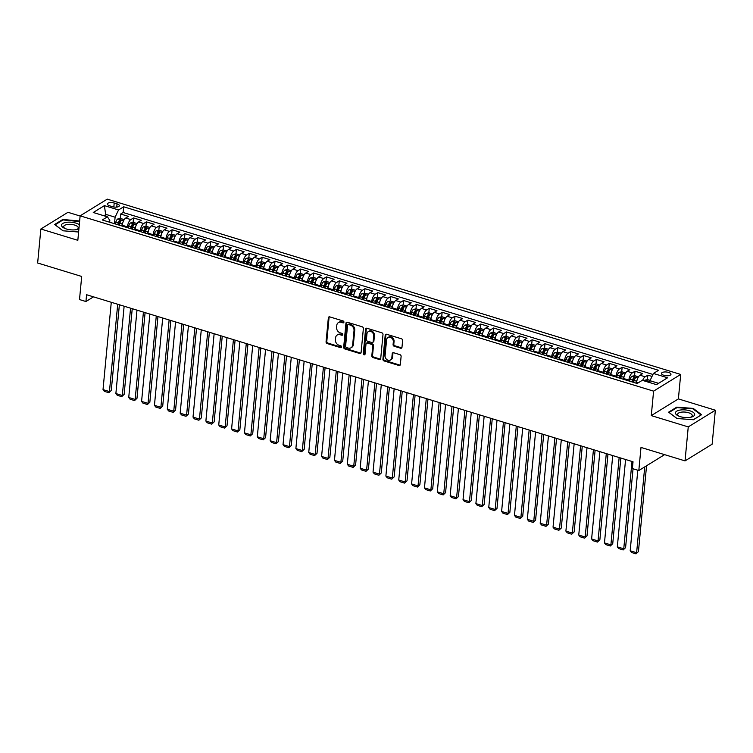 <?xml version="1.0" encoding="UTF-8"?>
<svg xmlns="http://www.w3.org/2000/svg" width="753" height="753" viewBox="0 0 753 753"><rect width="100%" height="100%" fill="white"/><g stroke="black" fill="none" stroke-linecap="round" stroke-linejoin="round"><path stroke-width="1.13" d="M343.933 322.171A1.017 0.828 -121.6 0 0 343.142 320.966L329.729 316.872A1.459 1.186 -121.6 0 0 328.346 317.822L326.068 341.843A1.459 1.186 -121.6 0 0 327.207 343.556L340.62 347.66A1.017 0.828 -121.6 0 0 340.798 345.787L339.057 345.26A4.669 3.803 -121.6 0 1 335.424 339.754L335.612 337.749A4.669 3.803 -121.6 0 1 337.203 335.019A4.669 3.803 -121.6 0 1 340.055 334.718L341.787 335.245A1.017 0.828 -121.6 0 0 341.966 333.381L340.234 332.854A4.669 3.803 -121.6 0 1 336.6 327.348L336.789 325.343A4.669 3.803 -121.6 0 1 338.379 322.604A4.669 3.803 -121.6 0 1 341.231 322.312L342.963 322.839A1.017 0.828 -121.6 0 0 343.933 322.171M668.579 372.415A4.753 1.873 5.4 0 0 661.501 373.413A4.753 1.873 5.4 0 0 663.892 375.305A4.753 1.873 5.4 0 0 670.97 374.307A4.753 1.873 5.4 0 0 668.579 372.415M400.587 348.215A1.459 1.186 -121.6 0 0 401.98 347.265L402.62 340.525A1.459 1.186 -121.6 0 0 401.481 338.803L386.59 334.257A1.459 1.186 -121.6 0 0 385.197 335.198L382.929 359.219A1.459 1.186 -121.6 0 0 384.068 360.941L398.958 365.487A1.459 1.186 -121.6 0 0 400.342 364.546L401.114 356.404A1.459 1.186 -121.6 0 0 399.975 354.682L393.603 352.733A1.459 1.186 -121.6 0 0 392.219 353.684L391.833 357.722A3.897 3.181 -121.6 0 1 390.506 360.009A3.897 3.181 -121.6 0 1 386.797 359.548A3.897 3.181 -121.6 0 1 385.084 355.651L386.581 339.848A3.897 3.181 -121.6 0 1 387.908 337.551A3.897 3.181 -121.6 0 1 391.616 338.022A3.897 3.181 -121.6 0 1 393.33 341.909L393.085 344.545A1.459 1.186 -121.6 0 0 394.214 346.267L400.587 348.215L401.321 347.764A1.459 1.186 -121.6 0 0 401.791 347.811M80.129 216.026L67.968 212.308L40.86 229.006L37.65 262.995L81.691 276.455L79.507 299.562L85.936 301.529L86.576 294.734L633.028 461.777L632.388 468.573L638.817 470.54L664.598 454.643M688.251 426.904L715.35 410.206L678.387 398.902L651.279 415.609L688.251 426.904L685.032 460.892L641.001 447.433L638.817 470.54M651.279 415.609L653.595 391.136L80.138 215.838L107.246 199.14L680.693 374.439L653.595 391.136M40.86 229.006L77.832 240.311L80.138 215.838M363.37 328.524A1.459 1.186 -121.6 0 0 362.231 326.802L347.34 322.256A1.459 1.186 -121.6 0 0 345.947 323.206L343.679 347.218A1.459 1.186 -121.6 0 0 344.818 348.94L359.708 353.496A1.459 1.186 -121.6 0 0 361.092 352.545L363.37 328.524M366.965 328.252L381.856 332.807A1.459 1.186 -121.6 0 1 382.995 334.53L380.717 358.541A1.459 1.186 -121.6 0 1 379.333 359.492L372.961 357.543A1.459 1.186 -121.6 0 1 371.822 355.821L372.744 346.079A1.459 1.186 -121.6 0 0 371.606 344.366L367.379 343.067A1.459 1.186 -121.6 0 0 365.996 344.017L365.036 354.164A1.017 0.828 -121.6 0 1 363.266 353.618L365.572 329.202A1.459 1.186 -121.6 0 1 366.965 328.252M715.35 410.206L712.14 444.185L685.032 460.892M652.013 376.434L647.844 375.163L647.42 379.663M642.629 380.425A5.939 2.523 -73 0 1 645.17 376.811L640.031 375.239L642.704 373.592L634.986 371.229L634.563 375.738M634.101 380.566L634.252 379.013M628.793 380.924L628.868 380.124A5.939 2.523 -73 0 1 632.313 372.876L627.174 371.304L629.847 369.657L622.129 367.304L621.705 371.803M621.244 376.632L621.394 375.088M615.935 376.989L616.01 376.189A5.939 2.523 -73 0 1 619.455 368.951L614.316 367.379L616.989 365.732L609.271 363.37L608.848 367.878M608.386 372.707L608.537 371.154M603.078 373.064L603.153 372.264A5.939 2.523 -73 0 1 606.598 365.017L601.459 363.445L604.132 361.798L596.414 359.445L595.99 363.944M595.529 368.772L595.679 367.229M590.22 369.13L590.296 368.33A5.939 2.523 -73 0 1 593.74 361.092L588.601 359.52L591.274 357.873L583.556 355.51L583.133 360.009M582.671 364.847L582.822 363.294M577.363 365.205L577.438 364.405A5.939 2.523 -73 0 1 580.883 357.157L575.744 355.585L578.417 353.938L570.699 351.585L570.275 356.084M569.814 360.913L569.965 359.36M564.505 361.271L564.581 360.471A5.939 2.523 -73 0 1 568.026 353.232L562.886 351.66L565.559 350.013L557.841 347.651L557.418 352.15M556.956 356.988L557.107 355.435M551.648 357.336L551.723 356.546A5.939 2.523 -73 0 1 555.168 349.298L550.029 347.726L552.702 346.079L544.984 343.716L544.56 348.225M544.099 353.053L544.25 351.5M538.79 353.411L538.866 352.611A5.939 2.523 -73 0 1 542.311 345.363L537.171 343.792L539.845 342.144L532.126 339.791L531.703 344.29M531.241 349.119L531.392 347.575M525.933 349.477L526.008 348.677A5.939 2.523 -73 0 1 529.453 341.438L524.314 339.867L526.987 338.219L519.269 335.857L518.845 340.365M518.384 345.194L518.535 343.641M513.075 345.552L513.151 344.752A5.939 2.523 -73 0 1 516.596 337.504L511.456 335.932L514.13 334.285L506.411 331.932L505.988 336.431M505.527 341.26L505.677 339.716M500.218 341.617L500.293 340.817A5.939 2.523 -73 0 1 503.738 333.579L498.599 332.007L501.272 330.36L493.554 327.997L493.13 332.497M492.669 337.335L492.82 335.782M487.36 337.692L487.436 336.892A5.939 2.523 -73 0 1 490.881 329.645L485.732 328.073L488.415 326.425L480.696 324.063L480.273 328.572M479.812 333.4L479.962 331.847M474.503 333.758L474.578 332.958A5.939 2.523 -73 0 1 478.023 325.72L472.875 324.148L475.557 322.491L467.839 320.138L467.415 324.637M466.954 329.475L467.105 327.922M461.645 329.823L461.721 329.033A5.939 2.523 -73 0 1 465.166 321.785L460.017 320.213L462.69 318.566L454.981 316.204L454.558 320.712M454.097 325.541L454.247 323.988M448.788 325.898L448.863 325.098A5.939 2.523 -73 0 1 452.308 317.851L447.16 316.279L449.833 314.632L442.124 312.279L441.7 316.778M441.239 321.606L441.39 320.063M435.931 321.964L436.006 321.164A5.939 2.523 -73 0 1 439.451 313.926L434.302 312.354L436.975 310.707L429.266 308.344L428.843 312.843M428.382 317.681L428.532 316.128M423.073 318.039L423.148 317.239A5.939 2.523 -73 0 1 426.593 309.991L421.445 308.419L424.118 306.772L416.409 304.419L415.985 308.918M415.524 313.747L415.675 312.194M410.216 314.105L410.291 313.304A5.939 2.523 -73 0 1 413.736 306.066L408.587 304.494L411.26 302.847L403.552 300.485L403.128 304.984M402.667 309.822L402.817 308.269M397.358 310.18L397.433 309.379A5.939 2.523 -73 0 1 400.878 302.132L395.73 300.56L398.403 298.913L390.694 296.55L390.27 301.059M389.809 305.887L389.96 304.334M384.501 306.245L384.576 305.445A5.939 2.523 -73 0 1 388.021 298.207L382.872 296.626L385.545 294.978L377.837 292.625L377.413 297.124M376.952 301.953L377.102 300.409M371.643 302.311L371.718 301.511A5.939 2.523 -73 0 1 375.163 294.272L370.015 292.701L372.688 291.053L364.979 288.691L364.546 293.199M364.094 298.028L364.245 296.475M358.786 298.386L358.861 297.586A5.939 2.523 -73 0 1 362.306 290.338L357.157 288.766L359.83 287.119L352.122 284.766L351.689 289.265M351.237 294.094L351.387 292.55M345.928 294.451L346.004 293.651A5.939 2.523 -73 0 1 349.448 286.413L344.3 284.841L346.973 283.194L339.264 280.831L338.831 285.331M338.379 290.169L338.521 288.615M333.071 290.526L333.146 289.726A5.939 2.523 -73 0 1 336.591 282.479L331.442 280.907L334.116 279.259L326.407 276.906L325.974 281.406M325.522 286.234L325.663 284.681M320.213 286.592L320.289 285.792A5.939 2.523 -73 0 1 323.734 278.554L318.585 276.982L321.258 275.334L313.549 272.972L313.116 277.471M312.664 282.309L312.806 280.756M307.356 282.667L307.431 281.867A5.939 2.523 -73 0 1 310.876 274.619L305.727 273.047L308.401 271.4L300.692 269.037L300.259 273.546M299.807 278.375L299.948 276.822M294.498 278.732L294.574 277.932A5.939 2.523 -73 0 1 298.019 270.685L292.87 269.113L295.543 267.466L287.834 265.112L287.401 269.612M286.949 274.44L287.091 272.897M281.641 274.798L281.716 273.998A5.939 2.523 -73 0 1 285.161 266.76L280.012 265.188L282.686 263.541L274.977 261.178L274.544 265.687M274.092 270.515L274.233 268.962M268.783 270.873L268.859 270.073A5.939 2.523 -73 0 1 272.294 262.825L267.155 261.253L269.828 259.606L262.119 257.253L261.686 261.752M261.235 266.581L261.376 265.037M255.926 266.939L256.001 266.138A5.939 2.523 -73 0 1 259.437 258.9L254.298 257.328L256.971 255.681L249.252 253.319L248.829 257.818M248.377 262.656L248.518 261.103M243.068 263.013L243.144 262.213A5.939 2.523 -73 0 1 246.579 254.966L241.44 253.394L244.113 251.747L236.395 249.394L235.971 253.893M235.52 258.721L235.661 257.168M230.202 259.079L230.286 258.279A5.939 2.523 -73 0 1 233.722 251.041L228.583 249.469L231.256 247.812L223.537 245.459L223.114 249.958M222.662 254.796L222.803 253.243M217.344 255.145L217.419 254.354A5.939 2.523 -73 0 1 220.864 247.106L215.725 245.534L218.398 243.887L210.68 241.525L210.256 246.033M209.805 250.862L209.946 249.309M204.487 251.22L204.562 250.42A5.939 2.523 -73 0 1 208.007 243.172L202.868 241.6L205.541 239.953L197.823 237.6L197.399 242.099M196.947 246.928L197.088 245.384M191.629 247.285L191.704 246.485A5.939 2.523 -73 0 1 195.149 239.247L190.01 237.675L192.683 236.028L184.965 233.665L184.541 238.174M184.09 243.003L184.231 241.449M178.772 243.36L178.847 242.56A5.939 2.523 -73 0 1 182.292 235.312L177.153 233.741L179.826 232.093L172.108 229.74L171.684 234.239M171.232 239.068L171.373 237.524M165.914 239.426L165.989 238.626A5.939 2.523 -73 0 1 169.434 231.387L164.295 229.816L166.968 228.168L159.25 225.806L158.827 230.305M158.375 235.143L158.516 233.59M153.057 235.501L153.132 234.701A5.939 2.523 -73 0 1 156.577 227.453L151.438 225.881L154.111 224.234L146.393 221.871L145.969 226.38M145.517 231.209L145.658 229.656M140.199 231.566L140.274 230.766A5.939 2.523 -73 0 1 143.719 223.528L138.58 221.956L141.253 220.3L133.535 217.946L130.862 219.594A5.939 2.523 107 0 0 127.417 226.841L127.342 227.632M132.66 227.274L132.801 225.731M133.112 222.446L133.535 217.946M640.031 375.239A5.939 2.523 107 0 0 636.586 382.486L636.511 383.286M627.174 371.304A5.939 2.523 107 0 0 623.729 378.552L623.653 379.352M614.316 367.379A5.939 2.523 107 0 0 610.871 374.618L610.796 375.418M601.459 363.445A5.939 2.523 107 0 0 598.014 370.692L597.938 371.493M588.601 359.52A5.939 2.523 107 0 0 585.156 366.758L585.081 367.558M575.744 355.585A5.939 2.523 107 0 0 572.299 362.833L572.224 363.633M562.886 351.66A5.939 2.523 107 0 0 559.441 358.899L559.366 359.699M550.029 347.726A5.939 2.523 107 0 0 546.584 354.974L546.509 355.764M537.171 343.792A5.939 2.523 107 0 0 533.726 351.039L533.651 351.839M524.314 339.867A5.939 2.523 107 0 0 520.869 347.105L520.794 347.905M511.456 335.932A5.939 2.523 107 0 0 508.011 343.18L507.936 343.98M498.599 332.007A5.939 2.523 107 0 0 495.154 339.245L495.079 340.045M485.732 328.073A5.939 2.523 107 0 0 482.296 335.32L482.221 336.12M472.875 324.148A5.939 2.523 107 0 0 469.439 331.386L469.364 332.186M460.017 320.213A5.939 2.523 107 0 0 456.582 327.461L456.506 328.252M447.16 316.279A5.939 2.523 107 0 0 443.724 323.526L443.639 324.327M434.302 312.354A5.939 2.523 107 0 0 430.857 319.592L430.782 320.392M421.445 308.419A5.939 2.523 107 0 0 418 315.667L417.924 316.467M408.587 304.494A5.939 2.523 107 0 0 405.142 311.733L405.067 312.533M395.73 300.56A5.939 2.523 107 0 0 392.285 307.808L392.209 308.608M382.872 296.626A5.939 2.523 107 0 0 379.427 303.873L379.352 304.673M370.015 292.701A5.939 2.523 107 0 0 366.57 299.939L366.495 300.739M357.157 288.766A5.939 2.523 107 0 0 353.712 296.014L353.637 296.814M344.3 284.841A5.939 2.523 107 0 0 340.855 292.079L340.78 292.879M331.442 280.907A5.939 2.523 107 0 0 327.997 288.154L327.922 288.954M318.585 276.982A5.939 2.523 107 0 0 315.14 284.22L315.065 285.02M305.727 273.047A5.939 2.523 107 0 0 302.282 280.295L302.207 281.085M292.87 269.113A5.939 2.523 107 0 0 289.425 276.36L289.35 277.16M280.012 265.188A5.939 2.523 107 0 0 276.567 272.426L276.492 273.226M267.155 261.253A5.939 2.523 107 0 0 263.71 268.501L263.635 269.301M254.298 257.328A5.939 2.523 107 0 0 250.853 264.567L250.777 265.367M241.44 253.394A5.939 2.523 107 0 0 237.995 260.642L237.92 261.442M228.583 249.469A5.939 2.523 107 0 0 225.138 256.707L225.062 257.507M215.725 245.534A5.939 2.523 107 0 0 212.28 252.782L212.205 253.573M202.868 241.6A5.939 2.523 107 0 0 199.423 248.848L199.347 249.648M190.01 237.675A5.939 2.523 107 0 0 186.565 244.913L186.49 245.713M177.153 233.741A5.939 2.523 107 0 0 173.708 240.988L173.632 241.788M164.295 229.816A5.939 2.523 107 0 0 160.85 237.054L160.775 237.854M151.438 225.881A5.939 2.523 107 0 0 147.993 233.129L147.917 233.929M138.58 221.956A5.939 2.523 107 0 0 135.135 229.194L135.06 229.994M109.665 205.823L112.498 206.689A4.603 1.817 5.4 0 0 119.35 205.72A4.603 1.817 5.4 0 0 117.035 203.884L114.211 203.018A4.603 1.817 5.4 0 0 107.359 203.988A4.603 1.817 5.4 0 0 109.665 205.823M658.574 383.333L649.98 380.707L653.425 373.46L658.555 370.297L123.671 206.793L118.55 209.955L115.105 217.193L114.484 223.707M653.425 373.46L667.572 377.78L656.437 384.642L642.29 380.321L637.17 383.484L102.286 219.98L107.415 216.817L93.268 212.487L104.403 205.625L118.55 209.955M652.955 374.457L123.134 212.506L120.678 214.012L128.396 216.375L125.723 218.022A5.939 2.523 107 0 0 122.278 225.26L122.202 226.06M143.719 223.528L146.393 221.871M156.577 227.453L159.25 225.806M169.434 231.387L172.108 229.74M182.292 235.312L184.965 233.665M195.149 239.247L197.823 237.6M208.007 243.172L210.68 241.525M220.864 247.106L223.537 245.459M233.722 251.041L236.395 249.394M246.579 254.966L249.252 253.319M259.437 258.9L262.119 257.253M272.294 262.825L274.977 261.178M285.161 266.76L287.834 265.112M298.019 270.685L300.692 269.037M310.876 274.619L313.549 272.972M323.734 278.554L326.407 276.906M336.591 282.479L339.264 280.831M349.448 286.413L352.122 284.766M362.306 290.338L364.979 288.691M375.163 294.272L377.837 292.625M388.021 298.207L390.694 296.55M400.878 302.132L403.552 300.485M413.736 306.066L416.409 304.419M426.593 309.991L429.266 308.344M439.451 313.926L442.124 312.279M452.308 317.851L454.981 316.204M465.166 321.785L467.839 320.138M478.023 325.72L480.696 324.063M490.881 329.645L493.554 327.997M503.738 333.579L506.411 331.932M516.596 337.504L519.269 335.857M529.453 341.438L532.126 339.791M542.311 345.363L544.984 343.716M555.168 349.298L557.841 347.651M568.026 353.232L570.699 351.585M580.883 357.157L583.556 355.51M593.74 361.092L596.414 359.445M606.598 365.017L609.271 363.37M619.455 368.951L622.129 367.304M632.313 372.876L634.986 371.229M645.17 376.811L647.844 375.163M649.98 380.707L649.801 382.618M115.105 217.193L106.098 214.445L103.97 215.763M105.919 216.356L104.403 205.625M109.656 222.229L109.825 220.45L107.415 216.817M678.387 398.902L680.693 374.439M85.936 301.529L93.513 296.861M119.802 223.349L119.943 221.796M120.254 218.521L120.678 214.012M123.134 212.506L123.671 206.793M79.649 221.015L62.8 219.462L54.64 224.488L62.97 230.794L78.613 232.009M701.57 414.724L693.249 408.418L676.759 407.138L668.598 412.173L676.919 418.48L693.409 419.75L701.57 414.724M62.744 220.111L62.8 219.462M79.234 221.335L79.291 220.733M676.693 407.787L676.759 407.138M693.193 409.011L693.249 408.418M343.876 322.425A1.017 0.828 -121.6 0 1 343.697 322.388L341.966 321.86A4.669 3.803 -121.6 0 0 339.114 322.152L338.379 322.604M337.203 335.019L337.937 334.567A4.669 3.803 -121.6 0 1 340.789 334.266L342.521 334.793A1.017 0.828 -121.6 0 0 342.7 334.831M329.259 316.825A1.459 1.186 -121.6 0 0 329.08 317.371L326.802 341.391A1.459 1.186 -121.6 0 0 327.941 343.104L341.354 347.208A1.017 0.828 -121.6 0 0 341.533 347.246M346.86 322.209A1.459 1.186 -121.6 0 0 346.681 322.755L344.413 346.766A1.459 1.186 -121.6 0 0 345.542 348.488L360.442 353.044A1.459 1.186 -121.6 0 0 360.913 353.091M348.545 324.543A1.017 0.828 -121.6 0 0 347.575 325.211L345.58 346.295A1.017 0.828 -121.6 0 0 346.38 347.5L348.206 348.055A4.669 3.803 -121.6 0 0 351.058 347.754A4.669 3.803 -121.6 0 0 352.649 345.025L354.014 330.614A4.669 3.803 -121.6 0 0 350.38 325.108L348.545 324.543L349.279 324.091A1.017 0.828 -121.6 0 0 348.658 324.157L347.924 324.609M351.058 347.754L351.792 347.302A4.669 3.803 -121.6 0 0 353.383 344.573L352.649 345.025M349.279 324.091L351.114 324.656A4.669 3.803 -121.6 0 1 354.748 330.162L353.383 344.573M366.485 343.161L367.219 342.709A1.459 1.186 -121.6 0 1 368.113 342.615L372.34 343.914A1.459 1.186 -121.6 0 1 373.479 345.627L372.556 355.369A1.459 1.186 -121.6 0 0 373.695 357.091L380.067 359.04A1.459 1.186 -121.6 0 0 380.538 359.087M366.485 328.204A1.459 1.186 -121.6 0 0 366.306 328.75L364 353.166A1.017 0.828 -121.6 0 0 364.97 354.409M373.695 335.979A3.897 3.181 -121.6 0 0 371.982 332.082A3.897 3.181 -121.6 0 0 368.273 331.621A3.897 3.181 -121.6 0 0 366.946 333.908L366.419 339.481A1.459 1.186 -121.6 0 0 367.558 341.203L371.784 342.493A1.459 1.186 -121.6 0 0 373.168 341.542L373.695 335.979L374.429 335.527A3.897 3.181 -121.6 0 0 372.716 331.631A3.897 3.181 -121.6 0 0 369.008 331.169L368.273 331.621M372.679 342.399L373.403 341.947A1.459 1.186 -121.6 0 0 373.902 341.09L373.168 341.542M374.429 335.527L373.902 341.09M387.908 337.551L388.642 337.109A3.897 3.181 -121.6 0 1 392.351 337.57A3.897 3.181 -121.6 0 1 394.064 341.457L393.81 344.093A1.459 1.186 -121.6 0 0 394.949 345.815L401.321 347.764M390.506 360.009L391.24 359.558A3.897 3.181 -121.6 0 0 392.567 357.27L391.833 357.722M393.132 352.686A1.459 1.186 -121.6 0 0 392.953 353.232L392.567 357.27M386.11 334.2A1.459 1.186 -121.6 0 0 385.931 334.746L383.663 358.767A1.459 1.186 -121.6 0 0 384.802 360.489L399.692 365.036A1.459 1.186 -121.6 0 0 400.163 365.092M124.217 219.612L120.48 218.474L117.732 218.982A3.934 1.675 107 0 0 115.849 222.013L115.247 223.933M117.703 304.25L109.449 391.579L103.02 389.612L111.275 302.282M122.814 222.653A3.934 1.675 107 0 0 122.278 223.98L121.675 225.9M111.275 390.449L108.865 392.718L111.275 390.449L119.379 304.758M119.228 225.156L119.831 223.236A3.934 1.675 -73 0 1 121.158 220.714L119.614 220.234A3.934 1.675 107 0 0 118.287 222.766L117.684 224.686M118.475 224.921L119.068 223.029A2.005 0.857 -73 0 1 119.426 222.191L119.614 220.234M108.865 392.718L104.366 391.344L103.02 389.612M79.3 224.705A9.657 3.803 5.4 0 0 75.865 223.104A9.657 3.803 5.4 0 0 63.421 223.133A9.657 3.803 5.4 0 0 64.391 228.234A9.657 3.803 5.4 0 0 66.339 228.978A9.657 3.803 5.4 0 0 77.286 229.458A9.657 3.803 5.4 0 0 78.905 228.893M76.373 229.646A7.314 2.88 5.4 0 0 78.265 227.971A7.314 2.88 5.4 0 0 74.594 225.053A7.314 2.88 5.4 0 0 63.704 226.587A7.314 2.88 5.4 0 0 65.247 228.601M63.054 230.804L55.129 224.799L63.036 219.923L79.592 221.608M680.204 410.037A9.657 3.803 5.4 0 0 678.34 415.91A9.657 3.803 5.4 0 0 689.917 417.397A9.657 3.803 5.4 0 0 691.245 417.134A9.657 3.803 5.4 0 0 692.92 412.145A9.657 3.803 5.4 0 0 680.204 410.037M690.332 417.331A7.314 2.88 5.4 0 0 692.214 415.647A7.314 2.88 5.4 0 0 688.684 412.776A7.314 2.88 5.4 0 0 681.267 412.173A7.314 2.88 5.4 0 0 677.662 414.272A7.314 2.88 5.4 0 0 679.197 416.277M701.024 415.063L693.268 419.741M677.003 418.48L669.078 412.484L676.994 407.608L692.967 408.841L701.034 414.959M137.074 223.547L133.337 222.408L130.589 222.916A3.934 1.675 107 0 0 128.707 225.947L128.104 227.867M130.561 308.184L122.306 395.513L115.877 393.546L124.132 306.217M135.672 226.578A3.934 1.675 107 0 0 135.135 227.914L134.533 229.834M124.132 394.384L121.722 396.643L124.132 394.384L132.236 308.692M132.086 229.091L132.688 227.161A3.934 1.675 -73 0 1 134.015 224.639L132.472 224.168A3.934 1.675 107 0 0 131.144 226.691L130.542 228.611M131.333 228.856L131.926 226.964A2.005 0.857 -73 0 1 132.283 226.126L132.472 224.168M121.722 396.643L117.223 395.269L115.877 393.546M149.932 227.472L146.195 226.333L143.447 226.851A3.934 1.675 107 0 0 141.564 229.872L140.962 231.802M143.418 312.109L135.163 399.438L128.735 397.48L136.99 310.142M148.529 230.512A3.934 1.675 107 0 0 147.993 231.839L147.39 233.759M136.99 398.309L134.58 400.577L136.99 398.309L145.094 312.627M144.943 233.016L145.545 231.096A3.934 1.675 -73 0 1 146.873 228.573L145.329 228.103A3.934 1.675 107 0 0 144.002 230.625L143.409 232.545M144.19 232.781L144.783 230.889A2.005 0.857 -73 0 1 145.141 230.051L145.329 228.103M134.58 400.577L130.081 399.203L128.735 397.48M162.789 231.406L159.052 230.267L156.304 230.776A3.934 1.675 107 0 0 154.421 233.806L153.819 235.727M156.276 316.044L148.021 403.373L141.592 401.405L149.847 314.076M161.387 234.437A3.934 1.675 107 0 0 160.85 235.774L160.248 237.694M149.847 402.243L147.437 404.502L149.847 402.243L157.951 316.552M157.801 236.95L158.403 235.021A3.934 1.675 -73 0 1 159.73 232.498L158.186 232.028A3.934 1.675 107 0 0 156.859 234.55L156.266 236.48M157.048 236.715L157.641 234.823A2.005 0.857 -73 0 1 157.998 233.985L158.186 232.028M147.437 404.502L142.938 403.128L141.592 401.405M175.647 235.341L171.91 234.192L169.161 234.71A3.934 1.675 107 0 0 167.279 237.741L166.677 239.661M169.133 319.969L160.878 407.307L154.45 405.34L162.704 318.011M174.244 238.372A3.934 1.675 107 0 0 173.708 239.699L173.105 241.628M162.704 406.178L160.295 408.437L162.704 406.178L170.809 320.486M170.658 240.875L171.26 238.955A3.934 1.675 -73 0 1 172.588 236.433L171.044 235.962A3.934 1.675 107 0 0 169.717 238.485L169.124 240.405M169.905 240.649L170.498 238.757A2.005 0.857 -73 0 1 170.856 237.92L171.044 235.962M160.295 408.437L155.796 407.062L154.45 405.34M188.504 239.266L184.777 238.127L182.019 238.635A3.934 1.675 107 0 0 180.136 241.666L179.534 243.586M181.991 323.903L173.736 411.232L167.307 409.265L175.562 321.936M187.102 242.306A3.934 1.675 107 0 0 186.565 243.633L185.963 245.553M175.562 410.103L173.152 412.371L175.562 410.103L183.666 324.411M183.516 244.81L184.118 242.89A3.934 1.675 -73 0 1 185.445 240.358L183.901 239.887A3.934 1.675 107 0 0 182.584 242.419L181.981 244.339M182.763 244.574L183.356 242.682A2.005 0.857 -73 0 1 183.713 241.845L183.901 239.887M173.152 412.371L168.653 410.987L167.307 409.265M201.362 243.2L197.634 242.061L194.876 242.57A3.934 1.675 107 0 0 192.994 245.6L192.392 247.521M194.848 327.828L186.593 415.167L180.165 413.199L188.419 325.87M199.959 246.231A3.934 1.675 107 0 0 199.423 247.568L198.82 249.488M188.419 414.037L186.01 416.296L188.419 414.037L196.524 328.346M196.382 248.735L196.975 246.815A3.934 1.675 -73 0 1 198.303 244.292L196.759 243.821A3.934 1.675 107 0 0 195.441 246.344L194.839 248.264M195.62 248.509L196.213 246.617A2.005 0.857 -73 0 1 196.571 245.779L196.759 243.821M186.01 416.296L181.511 414.922L180.165 413.199M214.219 247.125L210.492 245.986L207.734 246.495A3.934 1.675 107 0 0 205.851 249.525L205.249 251.455M207.706 331.762L199.451 419.092L193.022 417.124L201.277 329.795M212.817 250.165A3.934 1.675 107 0 0 212.28 251.493L211.678 253.413M201.286 417.962L198.867 420.23L201.286 417.962L209.381 332.271M209.24 252.669L209.833 250.749A3.934 1.675 -73 0 1 211.16 248.226L209.616 247.746A3.934 1.675 107 0 0 208.299 250.278L207.696 252.199M208.477 252.434L209.07 250.542A2.005 0.857 -73 0 1 209.428 249.704L209.616 247.746M198.867 420.23L194.368 418.856L193.022 417.124M227.077 251.06L223.349 249.921L220.591 250.429A3.934 1.675 107 0 0 218.709 253.46L218.106 255.38M220.563 335.697L212.308 423.026L205.88 421.059L214.134 333.73M225.674 254.09A3.934 1.675 107 0 0 225.138 255.427L224.535 257.347M214.144 421.896L211.725 424.155L214.144 421.896L222.239 336.205M222.097 256.604L222.7 254.674A3.934 1.675 -73 0 1 224.018 252.151L222.474 251.681A3.934 1.675 107 0 0 221.156 254.203L220.554 256.124M221.335 256.368L221.928 254.476A2.005 0.857 -73 0 1 222.286 253.639L222.474 251.681M211.725 424.155L207.226 422.781L205.88 421.059M239.934 254.985L236.207 253.846L233.449 254.363A3.934 1.675 107 0 0 231.566 257.385L230.964 259.314M233.421 339.622L225.166 426.951L218.737 424.993L226.992 337.655M238.532 258.025A3.934 1.675 107 0 0 237.995 259.352L237.393 261.272M227.001 425.831L224.582 428.09L227.001 425.831L235.096 340.14M234.955 260.529L235.557 258.608A3.934 1.675 -73 0 1 236.875 256.086L235.331 255.615A3.934 1.675 107 0 0 234.014 258.138L233.411 260.058M234.192 260.303L234.785 258.401A2.005 0.857 -73 0 1 235.143 257.564L235.331 255.615M224.582 428.09L220.083 426.716L218.737 424.993M252.792 258.919L249.064 257.78L246.306 258.288A3.934 1.675 107 0 0 244.424 261.319L243.821 263.239M246.278 343.556L238.023 430.885L231.595 428.918L239.849 341.589M251.389 261.95A3.934 1.675 107 0 0 250.853 263.286L250.25 265.207M239.859 429.756L237.44 432.015L239.859 429.756L247.953 344.065M247.812 264.463L248.415 262.543A3.934 1.675 -73 0 1 249.732 260.011L248.189 259.54A3.934 1.675 107 0 0 246.871 262.063L246.269 263.992M247.05 264.228L247.643 262.336A2.005 0.857 -73 0 1 248.001 261.498L248.189 259.54M237.44 432.015L232.941 430.641L231.595 428.918M265.649 262.853L261.922 261.705L259.164 262.223A3.934 1.675 107 0 0 257.281 265.254L256.679 267.174M259.136 347.481L250.881 434.82L244.452 432.853L252.707 345.523M264.247 265.884A3.934 1.675 107 0 0 263.71 267.211L263.108 269.141M252.716 433.69L250.297 435.949L252.716 433.69L260.811 347.999M260.67 268.388L261.272 266.468A3.934 1.675 -73 0 1 262.59 263.945L261.046 263.475A3.934 1.675 107 0 0 259.729 265.997L259.126 267.917M259.907 268.162L260.5 266.27A2.005 0.857 -73 0 1 260.858 265.433L261.046 263.475M250.297 435.949L245.798 434.575L244.452 432.853M278.506 266.778L274.779 265.64L272.021 266.148A3.934 1.675 107 0 0 270.139 269.179L269.536 271.099M271.993 351.416L263.738 438.745L257.31 436.778L265.564 349.448M277.104 269.819A3.934 1.675 107 0 0 276.567 271.146L275.965 273.066M265.574 437.615L263.155 439.884L265.574 437.615L273.668 351.924M273.527 272.322L274.13 270.402A3.934 1.675 -73 0 1 275.447 267.87L273.904 267.4A3.934 1.675 107 0 0 272.586 269.932L271.984 271.852M272.765 272.087L273.358 270.195A2.005 0.857 -73 0 1 273.716 269.358L273.904 267.4M263.155 439.884L258.656 438.5L257.31 436.778M291.364 270.713L287.637 269.574L284.879 270.082A3.934 1.675 107 0 0 282.996 273.113L282.394 275.033M284.85 355.35L276.596 442.679L270.167 440.712L278.422 353.383M289.961 273.744A3.934 1.675 107 0 0 289.425 275.08L288.823 277M278.431 441.55L276.012 443.809L278.431 441.55L286.526 355.858M286.385 276.247L286.987 274.327A3.934 1.675 -73 0 1 288.305 271.805L286.761 271.334A3.934 1.675 107 0 0 285.443 273.857L284.841 275.777M285.622 276.022L286.215 274.13A2.005 0.857 -73 0 1 286.573 273.292L286.761 271.334M276.012 443.809L271.513 442.435L270.167 440.712M304.221 274.638L300.494 273.499L297.736 274.007A3.934 1.675 107 0 0 295.854 277.038L295.251 278.968M297.708 359.275L289.453 446.604L283.024 444.647L291.279 357.308M302.819 277.678A3.934 1.675 107 0 0 302.282 279.005L301.68 280.925M291.289 445.475L288.87 447.743L291.289 445.475L299.383 359.793M299.242 280.182L299.845 278.262A3.934 1.675 -73 0 1 301.162 275.739L299.619 275.269A3.934 1.675 107 0 0 298.301 277.791L297.699 279.711M298.48 279.947L299.073 278.055A2.005 0.857 -73 0 1 299.43 277.217L299.619 275.269M288.87 447.743L284.37 446.369L283.024 444.647M317.079 278.572L313.352 277.433L310.603 277.942A3.934 1.675 107 0 0 308.711 280.973L308.109 282.893M310.565 363.21L302.311 450.539L295.882 448.572L304.137 361.242M315.676 281.603A3.934 1.675 107 0 0 315.14 282.94L314.538 284.86M304.146 449.409L301.727 451.668L304.146 449.409L312.241 363.718M312.1 284.116L312.702 282.187A3.934 1.675 -73 0 1 314.02 279.664L312.476 279.194A3.934 1.675 107 0 0 311.158 281.716L310.556 283.646M311.337 283.881L311.93 281.989A2.005 0.857 -73 0 1 312.288 281.151L312.476 279.194M301.727 451.668L297.228 450.294L295.882 448.572M329.936 282.497L326.209 281.358L323.461 281.876A3.934 1.675 107 0 0 321.569 284.907L320.966 286.827M323.423 367.135L315.168 454.464L308.739 452.506L316.994 365.167M328.534 285.538A3.934 1.675 107 0 0 327.997 286.865L327.395 288.794M317.004 453.344L314.585 455.603L317.004 453.344L325.098 367.652M324.957 288.041L325.56 286.121A3.934 1.675 -73 0 1 326.877 283.599L325.334 283.128A3.934 1.675 107 0 0 324.016 285.651L323.414 287.571M324.195 287.815L324.788 285.914A2.005 0.857 -73 0 1 325.145 285.086L325.334 283.128M314.585 455.603L310.085 454.228L308.739 452.506M342.794 286.432L339.066 285.293L336.318 285.801A3.934 1.675 107 0 0 334.426 288.832L333.824 290.752M336.28 371.069L328.026 458.398L321.597 456.431L329.852 369.102M341.391 289.463A3.934 1.675 107 0 0 340.855 290.799L340.252 292.719M329.861 457.269L327.442 459.528L329.861 457.269L337.956 371.577M337.815 291.976L338.417 290.056A3.934 1.675 -73 0 1 339.735 287.524L338.191 287.053A3.934 1.675 107 0 0 336.873 289.576L336.271 291.505M337.052 291.74L337.645 289.849A2.005 0.857 -73 0 1 338.003 289.011L338.191 287.053M327.442 459.528L322.943 458.153L321.597 456.431M355.651 290.366L351.924 289.227L349.176 289.736A3.934 1.675 107 0 0 347.284 292.766L346.681 294.687M349.138 374.994L340.883 462.333L334.454 460.365L342.709 373.036M354.249 293.397A3.934 1.675 107 0 0 353.712 294.724L353.11 296.654M342.719 461.203L340.3 463.462L342.719 461.203L350.813 375.512M350.672 295.901L351.274 293.981A3.934 1.675 -73 0 1 352.592 291.458L351.049 290.987A3.934 1.675 107 0 0 349.731 293.51L349.128 295.43M349.91 295.675L350.503 293.783A2.005 0.857 -73 0 1 350.86 292.945L351.049 290.987M340.3 463.462L335.8 462.088L334.454 460.365M368.509 294.291L364.781 293.152L362.033 293.661A3.934 1.675 107 0 0 360.141 296.691L359.539 298.612M361.995 378.928L353.741 466.258L347.312 464.29L355.567 376.961M367.106 297.331A3.934 1.675 107 0 0 366.57 298.659L365.967 300.579M355.576 465.128L353.157 467.397L355.576 465.128L363.671 379.437M363.53 299.835L364.132 297.915A3.934 1.675 -73 0 1 365.45 295.392L363.906 294.912A3.934 1.675 107 0 0 362.588 297.444L361.986 299.365M362.767 299.6L363.36 297.708A2.005 0.857 -73 0 1 363.718 296.87L363.906 294.912M353.157 467.397L348.658 466.013L347.312 464.29M381.366 298.226L377.639 297.087L374.89 297.595A3.934 1.675 107 0 0 372.999 300.626L372.396 302.546M374.853 382.863L366.598 470.192L360.169 468.225L368.424 380.896M379.964 301.256A3.934 1.675 107 0 0 379.427 302.593L378.825 304.513M368.433 469.063L366.014 471.322L368.433 469.063L376.528 383.371M376.387 303.76L376.989 301.84A3.934 1.675 -73 0 1 378.307 299.317L376.764 298.847A3.934 1.675 107 0 0 375.446 301.369L374.843 303.29M375.625 303.534L376.218 301.642A2.005 0.857 -73 0 1 376.575 300.805L376.764 298.847M366.014 471.322L361.515 469.947L360.169 468.225M394.224 302.151L390.496 301.012L387.748 301.52A3.934 1.675 107 0 0 385.856 304.551L385.254 306.48M387.71 386.788L379.456 474.117L373.027 472.159L381.282 384.821M392.821 305.191A3.934 1.675 107 0 0 392.285 306.518L391.682 308.438M381.291 472.988L378.872 475.256L381.291 472.988L389.386 387.306M389.245 307.695L389.847 305.774A3.934 1.675 -73 0 1 391.165 303.252L389.621 302.781A3.934 1.675 107 0 0 388.303 305.304L387.701 307.224M388.482 307.459L389.075 305.567A2.005 0.857 -73 0 1 389.442 304.73L389.621 302.781M378.872 475.256L374.373 473.882L373.027 472.159M407.081 306.085L403.354 304.946L400.605 305.454A3.934 1.675 107 0 0 398.714 308.485L398.111 310.405M400.568 390.722L392.313 478.051L385.884 476.084L394.139 388.755M405.679 309.116A3.934 1.675 107 0 0 405.142 310.452L404.54 312.373M394.148 476.922L391.729 479.181L394.148 476.922L402.243 391.231M402.102 311.629L402.704 309.699A3.934 1.675 -73 0 1 404.022 307.177L402.479 306.706A3.934 1.675 107 0 0 401.161 309.229L400.558 311.158M401.34 311.394L401.933 309.502A2.005 0.857 -73 0 1 402.3 308.664L402.479 306.706M391.729 479.181L387.23 477.807L385.884 476.084M419.939 310.01L416.211 308.871L413.463 309.389A3.934 1.675 107 0 0 411.571 312.42L410.969 314.34M413.425 394.647L405.17 481.976L398.742 480.019L406.996 392.69M418.546 313.05A3.934 1.675 107 0 0 418 314.377L417.397 316.307M407.006 480.856L404.596 483.115L407.006 480.856L415.101 395.165M414.959 315.554L415.562 313.634A3.934 1.675 -73 0 1 416.88 311.111L415.336 310.641A3.934 1.675 107 0 0 414.018 313.163L413.416 315.083M414.197 315.328L414.79 313.436A2.005 0.857 -73 0 1 415.157 312.599L415.336 310.641M404.596 483.115L400.088 481.741L398.742 480.019M432.796 313.945L429.069 312.806L426.32 313.314A3.934 1.675 107 0 0 424.428 316.345L423.826 318.265M426.283 398.582L418.028 485.911L411.599 483.944L419.854 396.615M431.403 316.985A3.934 1.675 107 0 0 430.857 318.312L430.264 320.232M419.863 484.781L417.454 487.05L419.863 484.781L427.958 399.09M427.817 319.488L428.419 317.568A3.934 1.675 -73 0 1 429.737 315.036L428.193 314.566A3.934 1.675 107 0 0 426.876 317.088L426.273 319.018M427.055 319.253L427.648 317.361A2.005 0.857 -73 0 1 428.015 316.524L428.193 314.566M417.454 487.05L412.945 485.666L411.599 483.944M445.654 317.879L441.926 316.74L439.178 317.248A3.934 1.675 107 0 0 437.286 320.279L436.693 322.199M439.14 402.507L430.885 489.845L424.457 487.878L432.711 400.549M444.261 320.91A3.934 1.675 107 0 0 443.715 322.246L443.122 324.166M432.721 488.716L430.311 490.975L432.721 488.716L440.825 403.024M440.674 323.414L441.277 321.493A3.934 1.675 -73 0 1 442.595 318.971L441.051 318.5A3.934 1.675 107 0 0 439.733 321.023L439.131 322.943M439.912 323.188L440.505 321.296A2.005 0.857 -73 0 1 440.872 320.458L441.051 318.5M430.311 490.975L425.803 489.601L424.457 487.878M458.511 321.804L454.784 320.665L452.035 321.173A3.934 1.675 107 0 0 450.143 324.204L449.55 326.134M451.998 406.441L443.743 493.77L437.314 491.803L445.569 404.474M457.118 324.844A3.934 1.675 107 0 0 456.572 326.171L455.979 328.092M445.578 492.641L443.169 494.909L445.578 492.641L453.683 406.949M453.532 327.348L454.134 325.428A3.934 1.675 -73 0 1 455.452 322.905L453.908 322.425A3.934 1.675 107 0 0 452.591 324.957L451.988 326.877M452.769 327.113L453.362 325.221A2.005 0.857 -73 0 1 453.73 324.383L453.908 322.425M443.169 494.909L438.66 493.535L437.314 491.803M471.369 325.738L467.641 324.599L464.893 325.108A3.934 1.675 107 0 0 463.01 328.139L462.408 330.059M464.855 410.376L456.6 497.705L450.172 495.738L458.426 408.408M469.976 328.769A3.934 1.675 107 0 0 469.439 330.106L468.837 332.026M458.436 496.575L456.026 498.834L458.436 496.575L466.54 410.884M466.389 331.282L466.992 329.353A3.934 1.675 -73 0 1 468.31 326.83L466.766 326.36A3.934 1.675 107 0 0 465.448 328.882L464.846 330.802M465.636 331.047L466.22 329.155A2.005 0.857 -73 0 1 466.587 328.317L466.766 326.36M456.026 498.834L451.518 497.46L450.172 495.738M484.226 329.663L480.499 328.524L477.75 329.042A3.934 1.675 107 0 0 475.868 332.064L475.265 333.993M477.722 414.301L469.458 501.63L463.029 499.672L471.284 412.333M482.833 332.704A3.934 1.675 107 0 0 482.296 334.031L481.694 335.951M471.293 500.5L468.884 502.769L471.293 500.5L479.397 414.818M479.247 335.207L479.849 333.287A3.934 1.675 -73 0 1 481.167 330.765L479.623 330.294A3.934 1.675 107 0 0 478.306 332.817L477.703 334.737M478.494 334.981L479.077 333.08A2.005 0.857 -73 0 1 479.445 332.242L479.623 330.294M468.884 502.769L464.385 501.394L463.029 499.672M497.084 333.598L493.356 332.459L490.608 332.967A3.934 1.675 107 0 0 488.725 335.998L488.123 337.918M490.58 418.235L482.315 505.564L475.887 503.597L484.151 416.268M495.69 336.629A3.934 1.675 107 0 0 495.154 337.965L494.552 339.885M484.151 504.435L481.741 506.694L484.151 504.435L492.255 418.743M492.104 339.142L492.707 337.212A3.934 1.675 -73 0 1 494.024 334.69L492.481 334.219A3.934 1.675 107 0 0 491.163 336.742L490.561 338.671M491.351 338.906L491.944 337.015A2.005 0.857 -73 0 1 492.302 336.177L492.481 334.219M481.741 506.694L477.242 505.319L475.887 503.597M509.941 337.532L506.214 336.384L503.465 336.902A3.934 1.675 107 0 0 501.583 339.932L500.98 341.853M503.437 422.16L495.182 509.499L488.744 507.531L497.008 420.202M508.548 340.563A3.934 1.675 107 0 0 508.011 341.89L507.409 343.82M497.008 508.369L494.599 510.628L497.008 508.369L505.112 422.678M504.962 343.067L505.564 341.147A3.934 1.675 -73 0 1 506.882 338.624L505.338 338.153A3.934 1.675 107 0 0 504.021 340.676L503.418 342.596M504.209 342.841L504.802 340.949A2.005 0.857 -73 0 1 505.159 340.111L505.338 338.153M494.599 510.628L490.099 509.254L488.744 507.531M522.798 341.457L519.071 340.318L516.323 340.827A3.934 1.675 107 0 0 514.44 343.857L513.838 345.778M516.294 426.094L508.04 513.424L501.611 511.456L509.866 424.127M521.405 344.498A3.934 1.675 107 0 0 520.869 345.825L520.267 347.745M509.866 512.294L507.456 514.563L509.866 512.294L517.97 426.603M517.819 347.001L518.422 345.081A3.934 1.675 -73 0 1 519.739 342.549L518.196 342.078A3.934 1.675 107 0 0 516.878 344.61L516.276 346.531M517.066 346.766L517.659 344.874A2.005 0.857 -73 0 1 518.017 344.036L518.196 342.078M507.456 514.563L502.957 513.179L501.611 511.456M535.656 345.392L531.929 344.253L529.18 344.761A3.934 1.675 107 0 0 527.298 347.792L526.695 349.712M529.152 430.019L520.897 517.358L514.468 515.391L522.723 428.062M534.263 348.423A3.934 1.675 107 0 0 533.726 349.759L533.124 351.679M522.723 516.229L520.314 518.488L522.723 516.229L530.827 430.537M530.677 350.926L531.279 349.006A3.934 1.675 -73 0 1 532.597 346.484L531.053 346.013A3.934 1.675 107 0 0 529.736 348.535L529.133 350.456M529.924 350.7L530.517 348.808A2.005 0.857 -73 0 1 530.874 347.971L531.053 346.013M520.314 518.488L515.814 517.113L514.468 515.391M548.513 349.317L544.786 348.178L542.038 348.686A3.934 1.675 107 0 0 540.155 351.717L539.553 353.646M542.009 433.954L533.755 521.283L527.326 519.316L535.581 431.987M547.12 352.357A3.934 1.675 107 0 0 546.584 353.684L545.981 355.604M535.581 520.154L533.171 522.422L535.581 520.154L543.685 434.472M543.534 354.861L544.137 352.941A3.934 1.675 -73 0 1 545.454 350.418L543.911 349.947A3.934 1.675 107 0 0 542.593 352.47L541.991 354.39M542.781 354.625L543.374 352.733A2.005 0.857 -73 0 1 543.732 351.896L543.911 349.947M533.171 522.422L528.672 521.048L527.326 519.316M561.371 353.251L557.644 352.112L554.895 352.62A3.934 1.675 107 0 0 553.013 355.651L552.41 357.571M554.867 437.888L546.612 525.217L540.183 523.25L548.438 435.921M559.978 356.282A3.934 1.675 107 0 0 559.441 357.619L558.839 359.539M548.438 524.088L546.029 526.347L548.438 524.088L556.542 438.397M556.392 358.795L556.994 356.866A3.934 1.675 -73 0 1 558.312 354.343L556.768 353.872A3.934 1.675 107 0 0 555.45 356.395L554.848 358.315M555.639 358.56L556.232 356.668A2.005 0.857 -73 0 1 556.589 355.83L556.768 353.872M546.029 526.347L541.529 524.973L540.183 523.25M574.228 357.176L570.501 356.037L567.753 356.555A3.934 1.675 107 0 0 565.87 359.576L565.268 361.506M567.724 441.813L559.47 529.143L553.041 527.185L561.296 439.846M572.835 360.216A3.934 1.675 107 0 0 572.299 361.544L571.696 363.473M561.296 528.022L558.886 530.281L561.296 528.022L569.4 442.331M569.249 362.72L569.852 360.8A3.934 1.675 -73 0 1 571.169 358.277L569.626 357.807A3.934 1.675 107 0 0 568.308 360.329L567.706 362.249M568.496 362.494L569.089 360.593A2.005 0.857 -73 0 1 569.447 359.755L569.626 357.807M558.886 530.281L554.387 528.907L553.041 527.185M587.086 361.111L583.359 359.972L580.61 360.48A3.934 1.675 107 0 0 578.728 363.511L578.125 365.431M580.582 445.748L572.327 533.077L565.898 531.11L574.153 443.781M585.693 364.141A3.934 1.675 107 0 0 585.156 365.478L584.554 367.398M574.153 531.947L571.743 534.206L574.153 531.947L582.257 446.256M582.107 366.655L582.709 364.734A3.934 1.675 -73 0 1 584.027 362.202L582.493 361.732A3.934 1.675 107 0 0 581.165 364.254L580.563 366.184M581.354 366.419L581.947 364.527A2.005 0.857 -73 0 1 582.304 363.69L582.493 361.732M571.743 534.206L567.244 532.832L565.898 531.11M599.943 365.045L596.216 363.897L593.468 364.414A3.934 1.675 107 0 0 591.585 367.445L590.983 369.365M593.439 449.673L585.185 537.011L578.756 535.044L587.011 447.715M598.55 368.076A3.934 1.675 107 0 0 598.014 369.403L597.411 371.333M587.011 535.882L584.601 538.141L587.011 535.882L595.115 450.19M594.964 370.58L595.567 368.659A3.934 1.675 -73 0 1 596.884 366.137L595.35 365.666A3.934 1.675 107 0 0 594.023 368.189L593.42 370.109M594.211 370.354L594.804 368.462A2.005 0.857 -73 0 1 595.162 367.624L595.35 365.666M584.601 538.141L580.102 536.767L578.756 535.044M612.801 368.97L609.073 367.831L606.325 368.339A3.934 1.675 107 0 0 604.443 371.37L603.84 373.29M606.297 453.607L598.042 540.936L591.613 538.969L599.868 451.64M611.408 372.01A3.934 1.675 107 0 0 610.871 373.337L610.269 375.258M599.868 539.807L597.458 542.075L599.868 539.807L607.972 454.115M607.822 374.514L608.424 372.594A3.934 1.675 -73 0 1 609.742 370.071L608.208 369.591A3.934 1.675 107 0 0 606.88 372.123L606.278 374.043M607.069 374.279L607.662 372.387A2.005 0.857 -73 0 1 608.019 371.549L608.208 369.591M597.458 542.075L592.959 540.692L591.613 538.969M625.658 372.904L621.931 371.766L619.182 372.274A3.934 1.675 107 0 0 617.3 375.305L616.698 377.225M619.154 457.542L610.899 544.871L604.471 542.904L612.726 455.574M624.265 375.935A3.934 1.675 107 0 0 623.729 377.272L623.126 379.192M612.726 543.741L610.316 546L612.726 543.741L620.83 458.05M620.679 378.439L621.281 376.519A3.934 1.675 -73 0 1 622.609 373.996L621.065 373.526A3.934 1.675 107 0 0 619.738 376.048L619.135 377.968M619.926 378.213L620.519 376.321A2.005 0.857 -73 0 1 620.877 375.483L621.065 373.526M610.316 546L605.817 544.626L604.471 542.904M638.516 376.829L634.788 375.691L632.04 376.199A3.934 1.675 107 0 0 630.157 379.23L629.555 381.159M632.012 461.467L623.757 548.796L617.328 546.838L625.583 459.499M637.123 379.87A3.934 1.675 107 0 0 636.586 381.197L635.984 383.117M625.583 547.666L623.173 549.935L625.583 547.666L633.047 468.78M633.537 382.373L634.139 380.453A3.934 1.675 -73 0 1 635.466 377.931L633.922 377.46A3.934 1.675 107 0 0 632.595 379.983L631.993 381.903M632.784 382.138L633.377 380.246A2.005 0.857 -73 0 1 633.734 379.408L633.922 377.46M623.173 549.935L618.674 548.56L617.328 546.838M650.131 380.387L647.646 379.625L644.897 380.133A3.934 1.675 107 0 0 644.135 380.886M644.728 466.898L636.614 552.73L630.186 550.763L637.8 470.23M638.44 551.601L636.031 553.86L638.44 551.601L646.554 465.768M648.117 382.1A3.934 1.675 -73 0 1 648.324 381.856L646.78 381.385A3.934 1.675 107 0 0 646.573 381.63M636.031 553.86L631.532 552.486L630.186 550.763M638.055 382.929L636.586 382.486M628.868 380.124L623.729 378.552M616.01 376.189L610.871 374.618M603.153 372.264L598.014 370.692M590.296 368.33L585.156 366.758M577.438 364.405L572.299 362.833M564.581 360.471L559.441 358.899M551.723 356.546L546.584 354.974M538.866 352.611L533.726 351.039M526.008 348.677L520.869 347.105M513.151 344.752L508.011 343.18M500.293 340.817L495.154 339.245M487.436 336.892L482.296 335.32M474.578 332.958L469.439 331.386M461.721 329.033L456.582 327.461M448.863 325.098L443.724 323.526M436.006 321.164L430.857 319.592M423.148 317.239L418 315.667M410.291 313.304L405.142 311.733M397.433 309.379L392.285 307.808M384.576 305.445L379.427 303.873M371.718 301.511L366.57 299.939M358.861 297.586L353.712 296.014M346.004 293.651L340.855 292.079M333.146 289.726L327.997 288.154M320.289 285.792L315.14 284.22M307.431 281.867L302.282 280.295M294.574 277.932L289.425 276.36M281.716 273.998L276.567 272.426M268.859 270.073L263.71 268.501M256.001 266.138L250.853 264.567M243.144 262.213L237.995 260.642M230.286 258.279L225.138 256.707M217.419 254.354L212.28 252.782M204.562 250.42L199.423 248.848M191.704 246.485L186.565 244.913M178.847 242.56L173.708 240.988M165.989 238.626L160.85 237.054M153.132 234.701L147.993 233.129M140.274 230.766L135.135 229.194M127.417 226.841L122.278 225.26M130.862 219.594L125.723 218.022M113.835 206.99L114.211 203.018M116.734 207.084L117.035 203.884M341.966 321.86L341.231 322.312M342.521 334.793L341.787 335.245M340.789 334.266L340.055 334.718M341.354 347.208L340.62 347.66M327.941 343.104L327.207 343.556M326.802 341.391L326.068 341.843M329.08 317.371L328.346 317.822M343.697 322.388L342.963 322.839M360.442 353.044L359.708 353.496M345.542 348.488L344.818 348.94M344.413 346.766L343.679 347.218M346.681 322.755L345.947 323.206M354.748 330.162L354.014 330.614M351.114 324.656L350.38 325.108M380.067 359.04L379.333 359.492M373.695 357.091L372.961 357.543M372.556 355.369L371.822 355.821M373.479 345.627L372.744 346.079M372.34 343.914L371.606 344.366M368.113 342.615L367.379 343.067M364 353.166L363.266 353.618M366.306 328.75L365.572 329.202M394.949 345.815L394.214 346.267M393.81 344.093L393.085 344.545M394.064 341.457L393.33 341.909M392.953 353.232L392.219 353.684M399.692 365.036L398.958 365.487M384.802 360.489L384.068 360.941M383.663 358.767L382.929 359.219M385.931 334.746L385.197 335.198M123.577 220.733L117.797 218.972M118.287 222.766L115.849 222.013M122.278 223.98L119.831 223.236M136.434 224.667L130.655 222.907M131.144 226.691L128.707 225.947M135.135 227.914L132.688 227.161M149.292 228.601L143.522 226.832M144.002 230.625L141.564 229.872M147.993 231.839L145.545 231.096M162.149 232.526L156.379 230.766M156.859 234.55L154.421 233.806M160.85 235.774L158.403 235.021M175.007 236.461L169.237 234.691M169.717 238.485L167.279 237.741M173.708 239.699L171.26 238.955M187.864 240.386L182.094 238.626M182.584 242.419L180.136 241.666M186.565 243.633L184.118 242.89M200.722 244.32L194.952 242.551M195.441 246.344L192.994 245.6M199.423 247.568L196.975 246.815M213.579 248.245L207.809 246.485M208.299 250.278L205.851 249.525M212.28 251.493L209.833 250.749M226.437 252.18L220.667 250.42M221.156 254.203L218.709 253.46M225.138 255.427L222.7 254.674M239.294 256.114L233.524 254.345M234.014 258.138L231.566 257.385M237.995 259.352L235.557 258.608M252.151 260.039L246.382 258.279M246.871 262.063L244.424 261.319M250.853 263.286L248.415 262.543M265.009 263.974L259.239 262.204M259.729 265.997L257.281 265.254M263.71 267.211L261.272 266.468M277.866 267.899L272.097 266.138M272.586 269.932L270.139 269.179M276.567 271.146L274.13 270.402M290.724 271.833L284.954 270.063M285.443 273.857L282.996 273.113M289.425 275.08L286.987 274.327M303.581 275.758L297.811 273.998M298.301 277.791L295.854 277.038M302.282 279.005L299.845 278.262M316.439 279.692L310.669 277.932M311.158 281.716L308.711 280.973M315.14 282.94L312.702 282.187M329.296 283.627L323.526 281.857M324.016 285.651L321.569 284.907M327.997 286.865L325.56 286.121M342.154 287.552L336.384 285.792M336.873 289.576L334.426 288.832M340.855 290.799L338.417 290.056M355.011 291.486L349.241 289.717M349.731 293.51L347.284 292.766M353.712 294.724L351.274 293.981M367.869 295.411L362.099 293.651M362.588 297.444L360.141 296.691M366.57 298.659L364.132 297.915M380.726 299.346L374.956 297.576M375.446 301.369L372.999 300.626M379.427 302.593L376.989 301.84M393.584 303.28L387.814 301.511M388.303 305.304L385.856 304.551M392.285 306.518L389.847 305.774M406.441 307.205L400.671 305.445M401.161 309.229L398.714 308.485M405.142 310.452L402.704 309.699M419.299 311.14L413.529 309.37M414.018 313.163L411.571 312.42M418 314.377L415.562 313.634M432.156 315.065L426.386 313.304M426.876 317.088L424.428 316.345M430.857 318.312L428.419 317.568M445.014 318.999L439.244 317.229M439.733 321.023L437.286 320.279M443.715 322.246L441.277 321.493M457.871 322.924L452.101 321.164M452.591 324.957L450.143 324.204M456.572 326.171L454.134 325.428M470.729 326.858L464.959 325.098M465.448 328.882L463.01 328.139M469.439 330.106L466.992 329.353M483.586 330.793L477.816 329.023M478.306 332.817L475.868 332.064M482.296 334.031L479.849 333.287M496.443 334.718L490.674 332.958M491.163 336.742L488.725 335.998M495.154 337.965L492.707 337.212M509.301 338.652L503.531 336.883M504.021 340.676L501.583 339.932M508.011 341.89L505.564 341.147M522.158 342.577L516.389 340.817M516.878 344.61L514.44 343.857M520.869 345.825L518.422 345.081M535.016 346.512L529.246 344.742M529.736 348.535L527.298 347.792M533.726 349.759L531.279 349.006M547.873 350.437L542.104 348.677M542.593 352.47L540.155 351.717M546.584 353.684L544.137 352.941M560.731 354.371L554.961 352.611M555.45 356.395L553.013 355.651M559.441 357.619L556.994 356.866M573.588 358.306L567.818 356.536M568.308 360.329L565.87 359.576M572.299 361.544L569.852 360.8M586.455 362.231L580.676 360.471M581.165 364.254L578.728 363.511M585.156 365.478L582.709 364.734M599.313 366.165L593.533 364.396M594.023 368.189L591.585 367.445M598.014 369.403L595.567 368.659M612.17 370.09L606.391 368.33M606.88 372.123L604.443 371.37M610.871 373.337L608.424 372.594M625.028 374.025L619.248 372.255M619.738 376.048L617.3 375.305M623.729 377.272L621.281 376.519M637.885 377.95L632.106 376.189M632.595 379.983L630.157 379.23M636.586 381.197L634.139 380.453M649.895 381.63L644.963 380.124"/></g></svg>
